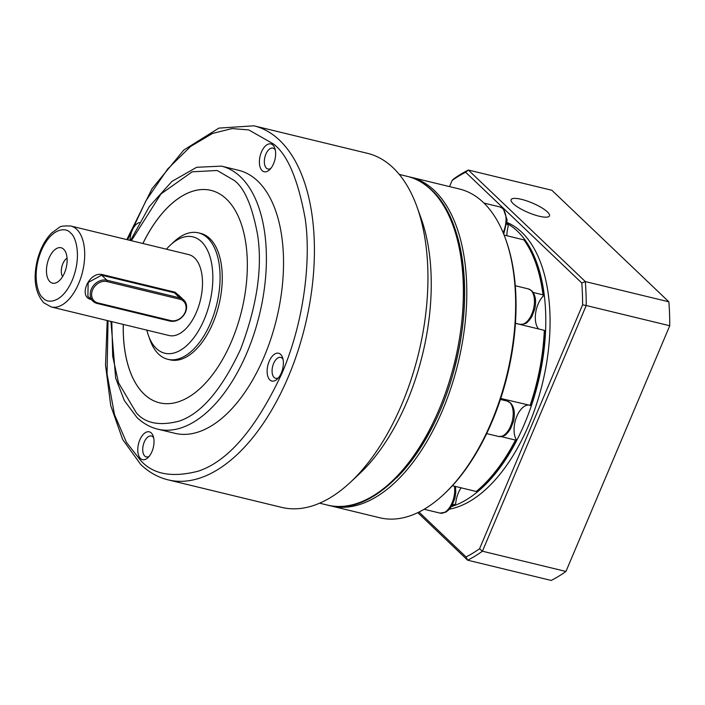 <?xml version="1.0" encoding="UTF-8"?>
<svg xmlns="http://www.w3.org/2000/svg" width="705" height="705" viewBox="0 0 705 705"><rect width="100%" height="100%" fill="white"/><g stroke="black" fill="none" stroke-linecap="round" stroke-linejoin="round"><path stroke-width="1.06" d="M456.144 232.298A167.578 89.112 103.6 0 1 396.668 477.761M329.235 505.485A169.138 89.94 -76.4 0 0 330.927 505.926A169.138 89.94 -76.4 0 0 451.288 386.904A169.138 89.94 -76.4 0 0 434.509 190.641A169.138 89.94 -76.4 0 0 410.592 177.166A169.138 89.94 -76.4 0 0 408.891 176.788M330.927 505.926L379.757 517.761A169.138 89.94 -76.4 0 0 443.48 494.619A169.138 89.94 -76.4 0 0 505.485 238.748A169.138 89.94 -76.4 0 0 483.339 202.467A169.138 89.94 -76.4 0 0 459.422 189.002L410.592 177.166M443.48 494.619L444.538 493.623A167.578 89.112 -76.4 0 0 490.839 424.463L493.288 418.673A167.578 89.112 -76.4 0 0 515.972 298.964L515.752 293.007A167.578 89.112 -76.4 0 0 505.978 240.123L505.485 238.748M452.39 485.701L476.236 491.482A148.323 78.872 -76.4 0 0 481.233 487.093A148.323 78.872 -76.4 0 0 515.47 440.079L501.176 436.615M500.726 398.448L530.583 405.481A146.763 78.043 103.6 0 0 544.709 330.936L544.313 330.337L515.443 323.339M533.174 292.46L543 294.84L543.423 295.933A19.52 10.381 -76.4 0 0 538.576 328.953M530.054 405.56A148.323 78.872 -76.4 0 0 544.313 330.337M528.001 405.058A19.52 10.381 -76.4 0 0 515.99 418.514A19.52 10.381 -76.4 0 0 516.201 439.532L515.47 440.079M461.096 487.816A19.52 10.381 -76.4 0 0 455.686 503.617L454.302 504.806L452.636 504.41M451.958 505.67A148.323 78.872 -76.4 0 0 454.302 504.806M506.886 224.049L507.485 224.199A148.323 78.872 -76.4 0 0 506.913 223.855M543 294.84A148.323 78.872 -76.4 0 0 535.606 262.718A148.323 78.872 -76.4 0 0 523.93 239.876L504.093 235.065M507.485 224.199L508.305 225.997A19.52 10.381 -76.4 0 0 506.877 235.743M516.201 439.532A146.763 78.043 103.6 0 1 482.29 486.106L481.233 487.093M535.606 262.718L536.1 264.093A146.763 78.043 103.6 0 1 543.423 295.933M521.444 199.339A20.815 5.173 -157.1 0 1 541.167 207.429A20.815 5.173 -157.1 0 1 549.468 215.88A20.815 5.173 -157.1 0 1 539.131 216.206A20.815 5.173 -157.1 0 1 519.409 208.125A20.815 5.173 -157.1 0 1 511.116 199.674A20.815 5.173 -157.1 0 1 521.444 199.339M506.957 223.467A148.323 78.872 103.6 0 1 517.47 231.214A148.323 78.872 103.6 0 1 538.373 381.502A148.323 78.872 103.6 0 1 451.411 506.587M507.054 222.498A148.323 78.872 103.6 0 1 521.753 232.253A148.323 78.872 103.6 0 1 541.317 387.882A148.323 78.872 103.6 0 1 449.517 509.142M668.869 301.828L551.865 190.271L468.34 170.028L585.335 281.586L668.869 301.828A208.169 110.703 -76.4 0 1 669.75 325.745L565.956 571.455A208.169 110.703 -76.4 0 1 551.178 580.435L467.653 560.193L417.774 512.641M449.534 186.605L452.152 180.427L453.553 179.008A208.169 110.703 103.6 0 1 468.34 170.028L465.635 172.231L581.801 282.996L585.335 281.586A208.169 110.703 103.6 0 1 586.225 305.512L669.75 325.745M581.801 282.996A205.569 109.319 103.6 0 1 582.603 304.816L586.225 305.512L482.432 551.213L565.956 571.455M582.603 304.816L479.559 548.763L482.432 551.213A208.169 110.703 103.6 0 1 467.653 560.193L466.067 556.959L418.981 512.059M452.152 180.427A205.569 109.319 103.6 0 1 465.635 172.231M479.559 548.763A205.569 109.319 103.6 0 1 466.067 556.959M281.603 507.362A182.146 96.858 -76.4 0 0 350.226 482.44A182.146 96.858 -76.4 0 0 416.999 206.891A182.146 96.858 -76.4 0 0 393.152 167.816A182.146 96.858 -76.4 0 0 367.402 153.311L253.888 125.807A182.146 96.858 103.6 0 1 279.638 140.313A182.146 96.858 103.6 0 1 297.713 351.672A182.146 96.858 103.6 0 1 168.09 479.858L281.603 507.362M350.226 482.44L359.092 474.165A169.138 89.94 -76.4 0 0 421.096 218.303L416.999 206.891M272.906 145.08A14.311 7.614 -76.4 0 0 261.432 152.051A14.311 7.614 -76.4 0 0 262.119 170.619A14.311 7.614 -76.4 0 0 269.53 169.799A14.311 7.614 -76.4 0 0 274.783 148.147A14.311 7.614 -76.4 0 0 272.906 145.08M275.276 149.953A10.76 5.719 -76.4 0 0 274.492 148.958A10.76 5.719 -76.4 0 0 272.967 148.103A10.76 5.719 -76.4 0 0 265.318 155.673A10.76 5.719 -76.4 0 0 266.384 168.151A10.76 5.719 -76.4 0 0 267.9 169.006A10.76 5.719 -76.4 0 0 270.799 168.424M139.361 222.569A14.311 7.614 -76.4 0 0 130.037 240.37M151.293 432.967A14.311 7.614 -76.4 0 0 139.819 439.946A14.311 7.614 -76.4 0 0 140.506 458.506A14.311 7.614 -76.4 0 0 147.918 457.695A14.311 7.614 -76.4 0 0 153.17 436.043A14.311 7.614 -76.4 0 0 151.293 432.967M153.672 437.84A10.76 5.719 -76.4 0 0 152.879 436.853A10.76 5.719 -76.4 0 0 151.355 435.998A10.76 5.719 -76.4 0 0 143.705 443.568A10.76 5.719 -76.4 0 0 144.772 456.047A10.76 5.719 -76.4 0 0 146.287 456.902A10.76 5.719 -76.4 0 0 149.196 456.32M280.643 354.377A14.311 7.614 -76.4 0 0 269.169 361.357A14.311 7.614 -76.4 0 0 269.856 379.916A14.311 7.614 -76.4 0 0 277.268 379.105A14.311 7.614 -76.4 0 0 282.52 357.453A14.311 7.614 -76.4 0 0 280.643 354.377M283.022 359.25A10.76 5.719 -76.4 0 0 282.229 358.263A10.76 5.719 -76.4 0 0 280.713 357.409A10.76 5.719 -76.4 0 0 273.055 364.978A10.76 5.719 -76.4 0 0 274.122 377.457A10.76 5.719 -76.4 0 0 275.646 378.312A10.76 5.719 -76.4 0 0 278.546 377.73M174.84 433.293A135.307 71.954 -76.4 0 0 271.125 338.074A135.307 71.954 -76.4 0 0 257.704 181.062A135.307 71.954 -76.4 0 0 238.572 170.293L221.44 166.133A135.307 71.954 103.6 0 1 240.572 176.911A135.307 71.954 103.6 0 1 253.994 333.923A135.307 71.954 103.6 0 1 157.7 429.142L174.84 433.293M211.051 190.394A109.293 58.118 -76.4 0 0 142.912 243.498M123.304 324.423A109.293 58.118 -76.4 0 0 144.137 394.13A109.293 58.118 -76.4 0 0 159.568 402.819A109.293 58.118 -76.4 0 0 237.321 325.913A109.293 58.118 -76.4 0 0 226.481 199.092A109.293 58.118 -76.4 0 0 211.024 190.385A109.293 58.118 -76.4 0 0 142.868 243.481M123.26 324.415A109.293 58.118 -76.4 0 0 144.093 394.113A109.293 58.118 -76.4 0 0 159.55 402.819M167.825 359.303L170.011 359.832A65.054 34.598 -76.4 0 0 216.303 314.06A65.054 34.598 -76.4 0 0 209.852 238.572A65.054 34.598 -76.4 0 0 200.652 233.39L198.466 232.862A65.054 34.598 103.6 0 1 207.667 238.043A65.054 34.598 103.6 0 1 214.117 313.531A65.054 34.598 103.6 0 1 167.825 359.303A65.054 34.598 103.6 0 1 158.625 354.13A65.054 34.598 103.6 0 1 150.112 340.171L148.473 335.606A59.846 31.822 103.6 0 1 146.834 330.125M166.451 249.2A59.846 31.822 103.6 0 1 170.407 245.067A59.846 31.822 103.6 0 1 201.418 241.648A59.846 31.822 103.6 0 1 204.291 319.294A59.846 31.822 103.6 0 1 156.307 348.446A59.846 31.822 103.6 0 1 148.473 335.606M91.729 299.546C77.585 297.818 88.795 271.222 102.278 274.571L175.096 292.214L182.445 298.761M169.059 335.51A41.63 22.137 -76.4 0 0 198.687 306.208A41.63 22.137 -76.4 0 0 194.554 257.898A41.63 22.137 -76.4 0 0 188.667 254.584L70.879 226.041A41.63 22.137 103.6 0 1 76.757 229.354A41.63 22.137 103.6 0 1 80.89 277.664A41.63 22.137 103.6 0 1 51.262 306.966L169.059 335.51M185.538 312.077A13.007 10.531 -46.4 0 1 169.931 321.083L97.114 303.441A13.007 10.531 -46.4 0 1 93.034 301.246A13.007 10.531 -46.4 0 1 91.306 289.235A13.007 10.531 -46.4 0 1 106.913 280.22L179.74 297.871A13.007 10.531 -46.4 0 1 183.811 300.066A13.007 10.531 -46.4 0 1 185.538 312.077M97.942 302.938A11.967 9.694 -46.4 0 1 92.602 289.87A11.967 9.694 -46.4 0 1 106.966 281.577L179.784 299.22A11.967 9.694 -46.4 0 1 185.124 312.289A11.967 9.694 -46.4 0 1 170.76 320.581L97.942 302.938L97.114 303.441M49.05 258.083A18.215 9.685 -76.4 0 0 47.235 276.871A18.215 9.685 -76.4 0 0 56.197 282.784A18.215 9.685 -76.4 0 0 64.525 272.844A18.215 9.685 -76.4 0 0 64.199 249.79A18.215 9.685 -76.4 0 0 49.05 258.083M67.054 258.171A10.76 5.719 -76.4 0 0 62.851 263.679A10.76 5.719 -76.4 0 0 62.578 276.651M170.407 245.067L173.959 241.762A65.054 34.598 103.6 0 1 198.466 232.862M93.034 301.246L87.887 296.338L88.151 282.52L101.608 275.161L174.426 292.813L178.665 295.157L183.811 300.066M503.141 232.703A18.215 9.685 -76.4 0 0 502.55 208.407A18.215 9.685 -76.4 0 0 499.977 206.953L503.37 208.847L507.159 220.057L503.714 234.113M509.733 402.52A18.215 9.685 -76.4 0 0 507.151 401.066L510.543 402.96C514.289 407.226 515.267 413.35 513.469 421.326L510.543 428.869L507.706 432.844C505.644 433.972 506.93 436.228 498.576 436.474A18.215 9.685 -76.4 0 0 511.539 423.652A18.215 9.685 -76.4 0 0 509.733 402.52M530.988 290.372A18.215 9.685 -76.4 0 0 528.415 288.918L531.799 290.804C535.544 295.069 536.523 301.194 534.725 309.178L531.799 316.721L528.962 320.696C526.899 321.824 528.186 324.071 519.832 324.326A18.215 9.685 -76.4 0 0 532.795 311.504A18.215 9.685 -76.4 0 0 530.988 290.372M424.137 509.257L440.079 513.117A18.215 9.685 -76.4 0 0 450.98 505.168A18.215 9.685 -76.4 0 0 454.408 486.194M127.631 239.788L145.988 200.678L167.737 168.909L190.597 146.464L212.505 133.439L232.112 128.574L248.794 129.931L273.399 143.917C287.349 154.272 297.942 179.132 305.168 218.497C311.072 258.118 304.824 320.167 281.885 373.474C256.091 428.543 228.288 461.088 198.457 471.107C171.676 478.052 152.192 474.236 140.013 459.669L126.477 442.396L114.501 414.611L107.054 373.932L108.024 320.713M431.081 189.804A169.138 89.94 -76.4 0 0 407.173 176.338C416.258 178.568 424.507 183.203 431.901 190.244C463.573 219.237 473.381 292.223 455.959 362.088C435.884 449.711 375.501 518.677 327.499 505.097A169.138 89.94 -76.4 0 0 447.86 386.076A169.138 89.94 -76.4 0 0 431.081 189.804M131.386 240.705L160.943 193.972L192.165 171.817L217.184 170.487L234.324 180.515C244.591 188.129 252.372 206.406 257.686 235.355C262.586 268.305 256.876 306.296 240.564 349.31C221.608 389.803 201.154 413.729 179.229 421.096C159.533 426.199 145.204 423.397 136.25 412.689L118.519 382.78L112.703 356.369L111.778 321.63M43.058 297.968C37.973 294.954 31.355 274.968 41.304 250.707C51.685 226.851 66.543 227.336 70.518 232.958C75.594 235.972 82.212 255.959 72.263 280.22C61.89 304.075 47.032 303.591 43.058 297.968M102.278 274.571L101.608 275.161L106.913 280.22L106.966 281.577M179.784 299.22L179.74 297.871L174.426 292.813L175.096 292.214M169.931 321.083L170.76 320.581M486.67 433.593L498.576 436.474M515.443 323.26L519.832 324.326M483.965 203.075L499.977 206.953M500.4 399.435L507.151 401.066M515.284 285.736L528.415 288.918M455.43 486.441L455.8 492.319L454.972 497.977L452.055 505.511L449.208 509.486L445.965 512.13L440.079 513.117M253.888 125.807L218.867 128.116L183.793 150.042L152.086 188.605L126.812 239.594M107.204 320.519L105.521 365.146L110.755 405.666L122.661 439.497L140.709 464.472C148.852 472.235 157.973 477.364 168.09 479.858M221.44 166.133L196.669 167.288L171.932 181.414L149.284 206.627L130.54 240.493M110.923 321.418L115.646 378.083L124.344 400.572L136.946 417.492C143.097 423.361 150.015 427.248 157.7 429.142M70.879 226.041C64.058 225.688 60.11 226.208 59.053 227.583L51.43 233.188C44.812 240.079 40.079 249.2 37.224 260.542C33.029 278.863 35.206 292.936 43.745 302.771L51.262 306.966M327.499 505.097L319.603 503.185M407.173 176.338L399.277 174.426"/></g></svg>
